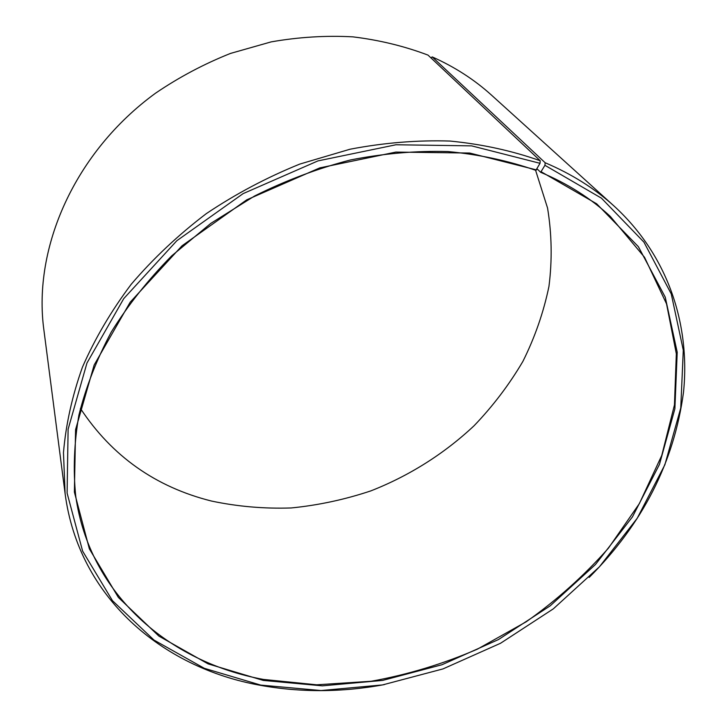 <?xml version="1.0" encoding="UTF-8"?>
<svg xmlns="http://www.w3.org/2000/svg" width="727" height="727" viewBox="0 0 727 727"><rect width="100%" height="100%" fill="white"/><g stroke="black" fill="none" stroke-linecap="round" stroke-linejoin="round"><path stroke-width="1.09" d="M537.099 168.882L540.652 172.299C567.569 183.595 590.787 198.307 610.317 216.428L644.54 257.294L666.541 303.877L676.337 353.822L674.447 404.975L661.761 455.447L639.351 503.629L608.435 548.158C584.108 575.711 556.682 600.275 526.148 621.821L477.357 649.175C442.979 664.005 407.602 674.701 371.215 681.254L316.745 684.807L263.438 679.427C169.591 662.306 89.621 594.922 75.735 496.159C73.064 470.006 74.118 443.016 78.889 415.199C85.859 387.182 96.664 359.456 111.295 332.012C128.052 305.076 148.199 279.677 171.736 255.822L210.885 223.325L254.614 195.981C285.611 180.523 317.563 168.51 350.487 159.949C383.511 153.479 415.989 150.68 447.905 151.543C479.084 154.469 508.4 160.74 535.854 170.363L540.025 163.311L540.216 160.74L428.012 55.107C404.321 46.146 379.267 40.058 352.849 36.85C325.914 35.387 298.679 37.068 271.144 41.884L230.55 53.407C204.096 63.921 179.106 77.171 155.578 93.165C74.599 152.088 32.824 247.852 43.829 329.522L65.094 493.497L63.476 452.648C65.866 424.45 72.182 395.979 82.424 367.208C94.928 338.609 111.195 310.965 131.224 284.275C153.252 258.503 178.288 234.957 206.332 213.62C235.766 193.882 266.936 177.37 299.815 164.075L350.069 149.217C384.001 142.737 417.334 140.02 450.077 141.056C482.046 144.191 512.099 150.753 540.216 160.74M535.581 170.254L547.549 208.013C551.829 234.067 552.293 260.202 548.949 286.429C543.569 312.374 534.881 337.355 522.904 361.374C509.245 384.592 492.979 406.039 474.113 425.713C444.252 453.757 409.137 475.885 370.834 490.889C344.834 499.576 318.299 505.265 291.245 507.955C264.165 508.864 237.538 506.555 211.375 501.021C155.596 487.017 111.94 456.147 80.415 408.429M540.652 172.299L544.941 165.311L545.159 162.748L432.202 56.906L430.984 57.906M432.202 56.906C454.657 66.911 474.458 79.688 491.597 95.219L614.197 206.168C668.077 255.595 690.441 324.615 683.498 392.344C674.065 462.254 642.623 523.949 589.179 577.42M545.159 162.748C571.667 173.989 594.677 188.457 614.197 206.168M384.365 684.589C342.026 692.431 300.46 692.631 259.693 685.197C162.048 667.65 78.489 597.14 65.094 493.497M544.941 165.311L601.447 198.171L643.949 242.155L671.257 293.926L683.289 350.205L680.754 408.001L664.878 464.753L637.216 518.278L599.439 566.806L553.292 608.872L500.549 643.259L442.988 668.913L382.493 684.934L321.025 690.541L260.739 685.098L204.323 668.313L153.988 640.069L112.476 600.693L82.633 551.139L67.102 493.115L68.111 429.23L86.976 362.991L123.735 298.633L176.843 240.719L243.109 193.627L317.953 160.903L395.979 144.764L471.641 145.873L540.025 163.311M541.361 171.872L596.676 203.814L638.37 246.671L665.26 297.198L677.21 352.222L674.883 408.801L659.462 464.408L632.435 516.897L595.458 564.525L550.221 605.818L498.477 639.56L442.007 664.723L382.647 680.408L322.37 685.843L263.301 680.427L208.067 663.869L158.868 636.089L118.383 597.44L89.366 548.867L74.381 492.079L75.572 429.648L94.165 364.99L130.169 302.214L182.059 245.762L246.726 199.843L319.735 167.901L395.851 152.088L469.715 153.043L536.544 169.927"/></g></svg>
